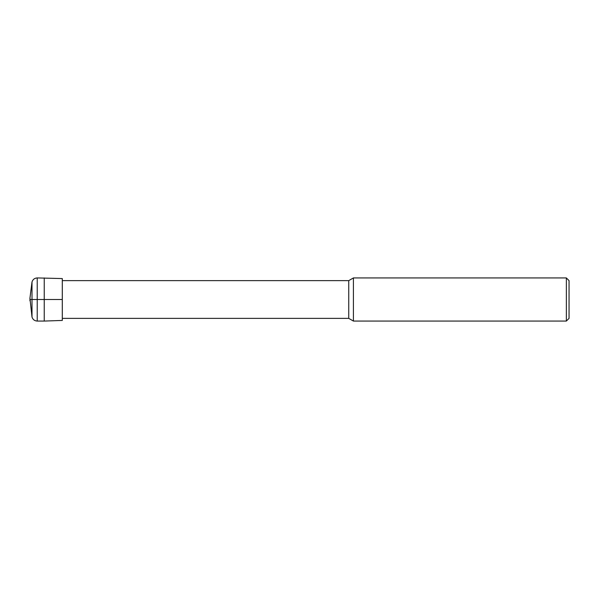 <?xml version="1.0" encoding="UTF-8"?>
<svg xmlns="http://www.w3.org/2000/svg" width="599" height="599" viewBox="0 0 599 599"><rect width="100%" height="100%" fill="white"/><g stroke="black" fill="none" stroke-linecap="round" stroke-linejoin="round"><path stroke-width="0.9" d="M44.236 277.936L44.236 321.064L62.296 320.435L62.296 278.565L37.228 277.936C34.57 278.101 32.825 279.448 32.002 281.979L29.95 298.152L32.002 317.021L32.002 281.979M44.236 321.064L37.228 321.064C34.57 320.899 32.825 319.552 32.002 317.021M29.95 300.848L29.95 298.152M566.355 321.064L566.355 277.936L569.05 280.632L569.05 318.368L566.355 321.064L353.41 321.064L348.738 318.368L62.296 318.368M353.41 321.064L353.41 277.936L348.738 280.632L62.296 280.632M29.95 299.5L62.296 299.5M569.05 299.5L569.05 304.217L569.05 299.5M37.228 321.064L37.228 277.936M348.738 318.368L348.738 280.632M566.355 277.936L353.41 277.936"/></g></svg>
